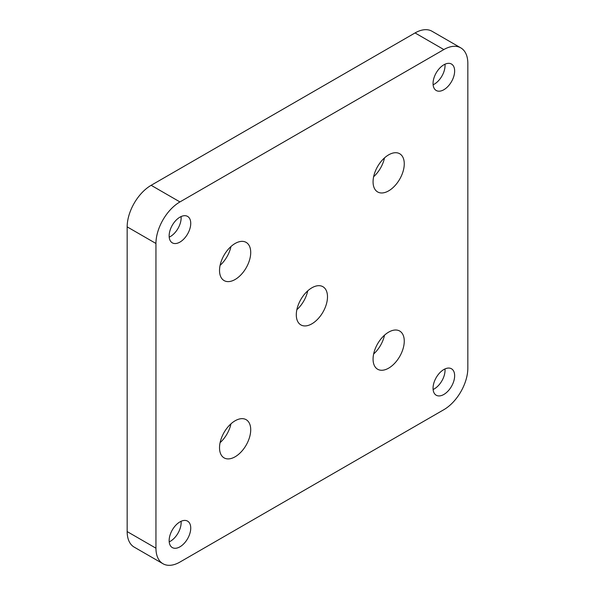 <?xml version="1.0" encoding="UTF-8"?>
<svg xmlns="http://www.w3.org/2000/svg" width="595" height="595" viewBox="0 0 595 595"><rect width="100%" height="100%" fill="white"/><g stroke="black" fill="none" stroke-linecap="round" stroke-linejoin="round"><path stroke-width="0.89" d="M235.122 456.789A22.052 12.733 120 0 0 249.528 437.355A22.052 12.733 120 0 0 246.151 419.683A22.052 12.733 120 0 0 235.122 420.777A22.052 12.733 120 0 0 220.715 440.211A22.052 12.733 120 0 0 224.099 457.882A22.052 12.733 120 0 0 235.122 456.789M220.098 442.65A22.052 12.733 120 0 0 230.957 423.833M388.669 368.141A22.052 12.733 120 0 0 403.075 348.707A22.052 12.733 120 0 0 399.691 331.036A22.052 12.733 120 0 0 388.669 332.129A22.052 12.733 120 0 0 374.255 351.563A22.052 12.733 120 0 0 377.639 369.235A22.052 12.733 120 0 0 388.669 368.141M373.638 354.003A22.052 12.733 120 0 0 384.504 335.186M235.122 279.494A22.052 12.733 120 0 0 249.528 260.06A22.052 12.733 120 0 0 246.151 242.388A22.052 12.733 120 0 0 235.122 243.481A22.052 12.733 120 0 0 220.715 262.916A22.052 12.733 120 0 0 224.099 280.587A22.052 12.733 120 0 0 235.122 279.494M220.098 265.355A22.052 12.733 120 0 0 230.957 246.538M388.669 190.846A22.052 12.733 120 0 0 403.075 171.412A22.052 12.733 120 0 0 399.691 153.741A22.052 12.733 120 0 0 388.669 154.834A22.052 12.733 120 0 0 374.255 174.268A22.052 12.733 120 0 0 377.639 191.94A22.052 12.733 120 0 0 388.669 190.846M373.638 176.708A22.052 12.733 120 0 0 384.504 157.891M311.892 323.814A22.052 12.733 120 0 0 326.305 304.387A22.052 12.733 120 0 0 322.921 286.708A22.052 12.733 120 0 0 311.892 287.801A22.052 12.733 120 0 0 297.485 307.236A22.052 12.733 120 0 0 300.869 324.907A22.052 12.733 120 0 0 311.892 323.814M296.868 309.675A22.052 12.733 120 0 0 307.727 290.866M444.986 368.937A15.269 8.813 -60 0 1 434.246 388.922A15.269 8.813 -60 0 1 433.108 389.509M443.848 369.525A15.269 8.813 -60 0 1 451.479 368.774A15.269 8.813 -60 0 1 453.821 381.008A15.269 8.813 -60 0 1 443.848 394.463A15.269 8.813 -60 0 1 436.209 395.214A15.269 8.813 -60 0 1 433.874 382.979A15.269 8.813 -60 0 1 443.848 369.525M181.081 521.302A15.269 8.813 -60 0 1 170.349 541.279A15.269 8.813 -60 0 1 169.211 541.866M179.943 521.889A15.269 8.813 -60 0 1 187.581 521.131A15.269 8.813 -60 0 1 189.917 533.365A15.269 8.813 -60 0 1 179.943 546.82A15.269 8.813 -60 0 1 172.312 547.579A15.269 8.813 -60 0 1 169.969 535.344A15.269 8.813 -60 0 1 179.943 521.889M181.081 216.573A15.269 8.813 -60 0 1 170.349 236.55A15.269 8.813 -60 0 1 169.211 237.145M179.943 217.16A15.269 8.813 -60 0 1 187.581 216.401A15.269 8.813 -60 0 1 189.917 228.636A15.269 8.813 -60 0 1 179.943 242.091A15.269 8.813 -60 0 1 172.312 242.849A15.269 8.813 -60 0 1 169.969 230.615A15.269 8.813 -60 0 1 179.943 217.16M444.986 64.208A15.269 8.813 -60 0 1 434.246 84.193A15.269 8.813 -60 0 1 433.108 84.78M443.848 64.803A15.269 8.813 -60 0 1 451.479 64.044A15.269 8.813 -60 0 1 453.821 76.279A15.269 8.813 -60 0 1 443.848 89.733A15.269 8.813 -60 0 1 436.209 90.485A15.269 8.813 -60 0 1 433.874 78.257A15.269 8.813 -60 0 1 443.848 64.803M467.834 368.141L467.834 63.412A33.93 19.59 120 0 0 460.813 47.883A33.93 19.59 120 0 0 443.848 49.564L179.943 201.928A33.93 19.59 120 0 0 155.95 243.481L155.95 548.203A33.93 19.59 120 0 0 162.978 563.74A33.93 19.59 120 0 0 179.943 562.059L443.848 409.695A33.93 19.59 120 0 0 467.834 368.141M443.848 49.564L415.057 32.941L151.152 185.305L179.943 201.928M155.95 243.481L127.166 226.859L127.166 531.588L155.95 548.203M162.978 563.74L134.187 547.117A33.93 19.59 -60 0 1 127.166 531.588M127.166 226.859A33.93 19.59 -60 0 1 151.152 185.305M415.057 32.941A33.93 19.59 -60 0 1 432.022 31.26L460.813 47.883"/></g></svg>
